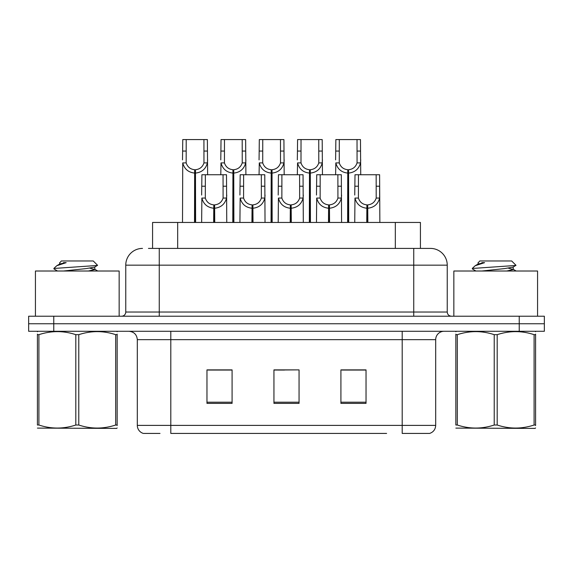 <?xml version="1.0" encoding="UTF-8"?>
<svg xmlns="http://www.w3.org/2000/svg" width="573" height="573" viewBox="0 0 573 573"><rect width="100%" height="100%" fill="white"/><g stroke="black" fill="none" stroke-linecap="round" stroke-linejoin="round"><path stroke-width="0.86" d="M152.568 248.41L152.568 222.453L420.432 222.453L420.432 248.41M160.01 433.424L143.759 433.424M435.688 425.388C435.451 429.399 433.446 432.078 429.657 433.424L402.196 433.424L402.196 425.388L435.688 425.388L435.688 339.66A8.373 8.373 0 0 1 444.054 331.287M143.343 433.424A8.373 8.373 0 0 1 137.312 425.388L137.312 339.66C136.818 334.575 134.032 331.788 128.946 331.287M53.762 316.217L544.35 316.217L544.35 323.752L28.65 323.752L28.65 331.287L53.762 331.287L53.762 323.752L28.65 323.752L28.65 316.217L53.762 316.217L53.762 323.752L544.35 323.752L544.35 331.287L53.762 331.287M366.032 403.371L366.032 369.879L340.914 369.879L340.914 403.371L366.032 403.371M232.086 403.371L232.086 369.879L206.968 369.879L206.968 403.371L232.086 403.371M299.056 403.371L299.056 369.879L273.944 369.879L273.944 403.371L299.056 403.371M386.61 433.424L170.804 433.424L170.804 425.388L402.196 425.388L402.196 339.66L137.312 339.66M227.058 370.051L220.483 370.051M207.92 370.051L232.086 370.051M361.026 369.879L354.443 370.051M341.888 370.051L366.032 370.051M273.944 370.051L297.029 369.879M284.473 370.051L277.891 370.051M148.837 248.41L430.237 248.41M148.457 248.41L159.251 248.41L159.251 265.149L125.759 265.149L125.759 312.034A4.183 4.183 0 0 1 121.576 316.217M142.505 248.41A16.746 16.746 0 0 0 125.759 265.149M430.495 248.41A16.746 16.746 0 0 1 447.241 265.149L447.241 312.034C447.484 314.577 448.881 315.974 451.424 316.217M213.65 222.453L213.801 204.876C209.503 204.432 206.674 202.162 205.306 198.057L205.342 174.736L226.5 174.736L226.758 222.453M213.65 208.221C207.412 207.519 203.487 204.131 201.875 198.057L201.646 222.453M201.646 195.056L201.897 174.736L205.342 174.736M214.603 222.453L214.603 204.876C218.9 204.432 221.73 202.162 223.098 198.057L223.055 174.736M214.603 204.876L214.746 222.453M213.801 204.876L213.801 222.453M226.758 195.056L226.528 198.057C224.917 204.131 220.992 207.519 214.746 208.221M194.519 222.453L194.662 169.715C190.365 169.271 187.536 167.001 186.168 162.897L186.211 139.576L207.369 139.576L207.619 174.736M194.519 173.06C188.273 172.358 184.348 168.971 182.737 162.897L182.508 222.453M182.508 159.896L182.766 139.576L186.211 139.576M195.465 222.453L195.465 169.715C199.762 169.271 202.591 167.001 203.959 162.897L203.924 139.576M195.465 169.715L195.615 222.453M194.662 169.715L194.662 222.453M207.619 159.896L207.39 162.897C205.779 168.971 201.854 172.358 195.615 173.06M119.148 316.217L119.148 271.015L35.433 271.015L35.433 316.217M117.157 427.959L116.634 428.403L37.417 428.103M117.157 425.567L117.157 425.016C117.157 429.07 117.157 429.07 117.157 425.016L115.682 425.016L115.682 334.675C103.427 330.621 91.121 330.621 78.773 334.675L75.808 334.675C63.56 330.621 51.255 330.621 38.9 334.675L37.417 334.675C37.417 330.621 37.417 330.621 37.417 334.675L37.417 334.123M78.773 334.675L78.773 425.016C91.021 429.07 103.326 429.07 115.682 425.016M78.773 425.016L75.808 425.016L75.808 334.675M117.157 334.131L117.157 334.675C117.157 330.621 117.157 330.621 117.157 334.675L115.682 334.675M117.157 331.681L116.634 331.287M57.501 271.015L54.07 269.016L54.507 268.429L53.898 268.823M63.41 271.015L86.108 268.601L94.695 267.09L97.575 265.299L93.241 260.966L61.34 260.966L59.907 262.656M97.517 265.442L54.507 268.429M53.898 268.408L56.763 265.736L66.182 262.656L63.431 262.656M37.94 331.287L37.417 331.724M117.157 334.675L117.157 425.016M38.9 334.675L38.9 425.016L37.417 425.016L37.417 334.675M38.9 425.016C51.155 429.07 63.453 429.07 75.808 425.016M37.417 425.016C37.417 429.07 37.417 429.07 37.417 425.016M94.695 267.09L94.925 269.489L89.875 268.164M88.378 271.015L94.925 269.489M56.763 265.736L59.886 263.917L66.182 262.656M537.567 316.217L537.567 271.015L453.852 271.015L453.852 316.217M535.583 427.959L535.06 428.403L455.843 428.103M535.583 425.567L535.583 425.016C535.583 429.07 535.583 429.07 535.583 425.016L534.1 425.016L534.1 334.675C521.845 330.621 509.547 330.621 497.192 334.675L494.227 334.675C481.979 330.621 469.674 330.621 457.318 334.675L455.843 334.675C455.843 330.621 455.843 330.621 455.843 334.675L455.843 334.123M497.192 334.675L497.192 425.016C509.44 429.07 521.745 429.07 534.1 425.016M497.192 425.016L494.227 425.016L494.227 334.675M535.583 334.131L535.583 334.675C535.583 330.621 535.583 330.621 535.583 334.675L534.1 334.675M535.583 331.681L535.06 331.287M475.919 271.015L472.489 269.016L472.933 268.429L472.317 268.823M481.829 271.015L504.526 268.601L513.114 267.09L515.994 265.299L511.66 260.966L479.759 260.966L478.326 262.656M515.936 265.442L472.933 268.429M472.317 268.408L475.182 265.736L484.6 262.656L481.85 262.656M456.366 331.287L455.843 331.724M535.583 334.675L535.583 425.016M457.318 334.675L457.318 425.016L455.843 425.016L455.843 334.675M457.318 425.016C469.574 429.07 481.879 429.07 494.227 425.016M455.843 425.016C455.843 429.07 455.843 429.07 455.843 425.016M513.114 267.09L513.344 269.489L508.294 268.164M506.797 271.015L513.344 269.489M475.182 265.736L478.305 263.917L484.6 262.656M251.927 222.453L252.077 204.876C247.78 204.432 244.943 202.162 243.582 198.057L243.618 174.736L264.776 174.736L265.034 222.453M251.927 208.221C245.688 207.519 241.763 204.131 240.144 198.057L239.922 222.453M239.922 195.056L240.173 174.736L243.618 174.736M252.879 222.453L252.879 204.876C257.177 204.432 260.006 202.162 261.374 198.057L261.331 174.736M252.879 204.876L253.022 222.453M252.077 204.876L252.077 222.453M265.034 195.056L264.805 198.057C263.193 204.131 259.268 207.519 253.022 208.221M290.203 222.453L290.353 204.876C286.056 204.432 283.22 202.162 281.859 198.057L281.895 174.736L303.053 174.736L303.31 222.453M290.203 208.221C283.964 207.519 280.039 204.131 278.421 198.057L278.199 222.453M278.199 195.056L278.449 174.736L281.895 174.736M291.156 222.453L291.156 204.876C295.453 204.432 298.282 202.162 299.65 198.057L299.607 174.736M291.156 204.876L291.299 222.453M290.353 204.876L290.353 222.453M303.31 195.056L303.081 198.057C301.47 204.131 297.545 207.519 291.299 208.221M328.479 222.453L328.63 204.876C324.332 204.432 321.496 202.162 320.135 198.057L320.171 174.736L341.329 174.736L341.587 222.453M328.479 208.221C322.241 207.519 318.316 204.131 316.697 198.057L316.468 222.453M316.468 195.056L316.726 174.736L320.171 174.736M329.432 222.453L329.432 204.876C333.73 204.432 336.559 202.162 337.927 198.057L337.884 174.736M329.432 204.876L329.575 222.453M328.63 204.876L328.63 222.453M341.587 195.056L341.358 198.057C339.746 204.131 335.814 207.519 329.575 208.221M366.756 222.453L366.899 204.876C362.602 204.432 359.772 202.162 358.411 198.057L358.447 174.736L379.605 174.736L379.863 222.453M366.756 208.221C360.517 207.519 356.585 204.131 354.974 198.057L354.744 222.453M354.744 195.056L355.002 174.736L358.447 174.736M367.708 222.453L367.708 204.876C372.006 204.432 374.835 202.162 376.203 198.057L376.16 174.736M367.708 204.876L367.852 222.453M366.899 204.876L366.899 222.453M376.16 186.218L379.605 186.218L379.634 198.057C378.022 204.131 374.09 207.519 367.852 208.221M232.788 222.453L232.939 169.715C228.641 169.271 225.805 167.001 224.444 162.897L224.48 139.576L245.638 139.576L245.896 174.736M232.788 173.06C226.55 172.358 222.625 168.971 221.006 162.897L220.784 174.736M220.784 159.896L221.035 139.576L224.48 139.576M233.741 222.453L233.741 169.715C238.039 169.271 240.868 167.001 242.236 162.897L242.193 139.576M233.741 169.715L233.884 222.453M232.939 169.715L232.939 222.453M245.896 159.896L245.667 162.897C244.055 168.971 240.13 172.358 233.884 173.06M271.065 222.453L271.215 169.715C266.918 169.271 264.081 167.001 262.721 162.897L262.756 139.576L283.914 139.576L284.172 174.736M271.065 173.06C264.826 172.358 260.901 168.971 259.283 162.897L259.06 174.736M259.06 159.896L259.311 139.576L262.756 139.576M272.017 222.453L272.017 169.715C276.315 169.271 279.144 167.001 280.512 162.897L280.469 139.576M272.017 169.715L272.161 222.453M271.215 169.715L271.215 222.453M284.172 159.896L283.943 162.897C282.331 168.971 278.406 172.358 272.161 173.06M309.341 222.453L309.492 169.715C305.194 169.271 302.358 167.001 300.997 162.897L301.033 139.576L322.191 139.576L322.449 174.736M309.341 173.06C303.103 172.358 299.178 168.971 297.559 162.897L297.33 174.736M297.33 159.896L297.588 139.576L301.033 139.576M310.294 222.453L310.294 169.715C314.591 169.271 317.421 167.001 318.789 162.897L318.746 139.576M310.294 169.715L310.437 222.453M309.492 169.715L309.492 222.453M322.449 159.896L322.219 162.897C320.608 168.971 316.683 172.358 310.437 173.06M347.618 222.453L347.768 169.715C343.463 169.271 340.634 167.001 339.273 162.897L339.309 139.576L360.467 139.576L360.725 174.736M347.618 173.06C341.379 172.358 337.447 168.971 335.835 162.897L335.606 174.736M335.606 159.896L335.864 139.576L339.309 139.576M348.57 222.453L348.57 169.715C352.868 169.271 355.697 167.001 357.065 162.897L357.022 139.576M348.57 169.715L348.713 222.453M347.768 169.715L347.768 222.453M360.725 159.896L360.496 162.897C358.884 168.971 354.952 172.358 348.713 173.06M177.68 248.41L177.68 222.453M395.32 248.41L395.32 222.453M402.196 331.287L402.196 339.66L435.688 339.66M137.312 425.388L170.804 425.388L170.804 331.287M519.238 331.287L519.238 316.217M299.056 402.203L273.944 402.203M232.086 402.203L206.968 402.203M366.032 402.203L340.914 402.203M159.251 316.217L159.251 312.034L447.241 312.034M125.759 312.034L159.251 312.034L159.251 265.149L413.749 265.149L413.749 316.217M447.241 265.149L413.749 265.149L413.749 248.41M205.342 186.218L201.897 186.218M205.306 198.057L201.875 198.057M226.528 198.057L223.098 198.057M226.5 186.218L223.055 186.218M186.211 151.057L182.766 151.057M186.168 162.897L182.737 162.897M207.39 162.897L203.959 162.897M207.369 151.057L203.924 151.057M243.618 186.218L240.173 186.218M243.582 198.057L240.144 198.057M264.805 198.057L261.374 198.057M264.776 186.218L261.331 186.218M281.895 186.218L278.449 186.218M281.859 198.057L278.421 198.057M303.081 198.057L299.65 198.057M303.053 186.218L299.607 186.218M320.171 186.218L316.726 186.218M320.135 198.057L316.697 198.057M341.358 198.057L337.927 198.057M341.329 186.218L337.884 186.218M358.447 186.218L355.002 186.218M358.411 198.057L354.974 198.057M379.634 198.057L376.203 198.057M224.48 151.057L221.035 151.057M224.444 162.897L221.006 162.897M245.667 162.897L242.236 162.897M245.638 151.057L242.193 151.057M262.756 151.057L259.311 151.057M262.721 162.897L259.283 162.897M283.943 162.897L280.512 162.897M283.914 151.057L280.469 151.057M301.033 151.057L297.588 151.057M300.997 162.897L297.559 162.897M322.219 162.897L318.789 162.897M322.191 151.057L318.746 151.057M339.309 151.057L335.864 151.057M339.273 162.897L335.835 162.897M360.496 162.897L357.065 162.897M360.467 151.057L357.022 151.057M59.656 262.656L59.656 264.174M94.695 269.231L97.747 271.015M478.075 262.656L478.075 264.174M513.114 269.231L516.166 271.015"/></g></svg>
